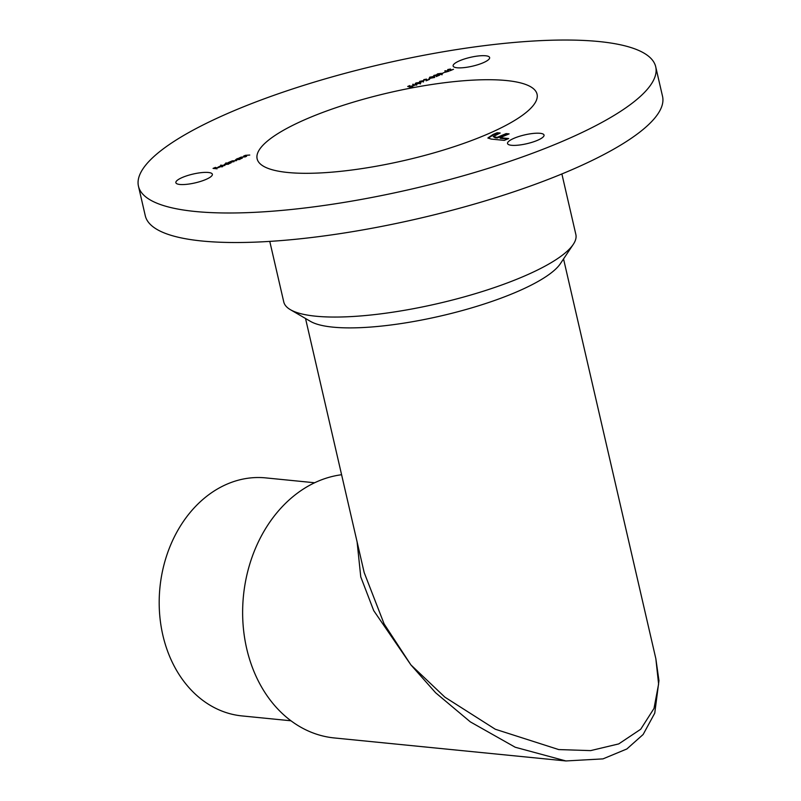 <?xml version="1.0" encoding="UTF-8"?>
<svg xmlns="http://www.w3.org/2000/svg" width="801" height="801" viewBox="0 0 801 801"><rect width="100%" height="100%" fill="white"/><g stroke="black" fill="none" stroke-linecap="round" stroke-linejoin="round"><path stroke-width="1.2" d="M305.531 318.498L364.175 572.545L384.12 623.929L410.893 664.89L435.604 692.745L470.327 721.871L515.223 747.243L565.917 760.95L334.307 737.951A132.405 104.46 -84.3 0 1 246.688 648.58A132.405 104.46 -84.3 0 1 341.596 474.733M448.18 69.597L447.499 70.368L447.789 69.547L450.512 69.026L450.763 70.238L453.516 69.287L450.102 70.728L450.092 69.216L447.949 70.178M447.499 70.368L447.839 69.767M450.482 69.607L450.512 69.026L450.943 69.597M450.442 70.588L450.092 69.216M442.563 73.201L444.505 72.38L442.563 73.201M434.262 75.454L433.571 76.225L433.872 75.404L436.585 74.883L436.845 76.095L439.599 75.154L436.175 76.586L436.165 75.074L434.022 76.035M433.571 76.225L433.922 75.624M436.565 75.464L436.585 74.883L437.016 75.454M436.525 76.445L436.165 75.074M428.645 79.059L430.578 78.248L428.645 79.059M423.188 81.161L423.459 81.992L422.648 81.382L419.414 82.133L419.774 81.332L422.578 80.801L423.409 82.012M419.414 82.133L419.824 81.552M413.046 85.126L412.695 84.315L413.566 84.916L416.74 84.175L416.41 84.966L413.046 85.126M416.87 84.736L416.74 84.175L416.41 84.966M217.101 168.801L213.056 168.4L215.509 167.369L213.917 168.25L217.582 167.569L215.579 168.41L217.101 168.801M224.771 165.567L220.625 165.156L224.771 165.567M231.018 162.943L228.065 162.643L229.727 161.922L232.25 160.861L236.495 160.631L232.53 160.931L233.982 161.692L230.017 161.992L231.018 162.943M231.659 161.702L232.29 161.041M232.53 160.931L232.891 161.822M230.017 161.992L230.287 162.863M242.302 158.187L239.349 157.897L241.141 157.116L245.517 156.836L241.421 157.186L240.961 157.787L242.302 158.187M241.421 157.186L241.021 158.067M195.214 211.484A265.431 64.21 167 0 1 138.463 186.222A265.431 64.21 167 0 1 382.648 63.95A265.431 64.21 167 0 1 655.719 66.803A265.431 64.21 167 0 1 489.912 167.83A265.431 64.21 167 0 1 195.214 211.484M511.539 145.291A18.733 4.536 167 0 1 507.534 143.509A18.733 4.536 167 0 1 524.765 134.878A18.733 4.536 167 0 1 544.039 135.079A18.733 4.536 167 0 1 532.335 142.208A18.733 4.536 167 0 1 511.539 145.291M179.865 184.47A18.733 4.536 167 0 1 175.86 182.688A18.733 4.536 167 0 1 193.091 174.057A18.733 4.536 167 0 1 212.365 174.258A18.733 4.536 167 0 1 200.661 181.386A18.733 4.536 167 0 1 179.865 184.47M457.131 67.775A18.733 4.536 167 0 1 453.126 65.992A18.733 4.536 167 0 1 470.357 57.352A18.733 4.536 167 0 1 489.631 57.562A18.733 4.536 167 0 1 477.927 64.691A18.733 4.536 167 0 1 457.131 67.775M506.342 80.531A143.649 34.753 -13 0 0 346.863 104.15A143.649 34.753 -13 0 0 257.131 158.828A143.649 34.753 -13 0 0 404.905 160.37A143.649 34.753 -13 0 0 537.06 94.198A143.649 34.753 -13 0 0 506.342 80.531M246.548 156.405L243.594 156.105L245.396 155.324L249.772 155.044L245.677 155.394L245.216 155.995L246.548 156.405M245.677 155.394L245.276 156.275M235.915 160.11L236.325 159.139L238.318 158.338L241.271 158.628L235.394 159.88M224.64 164.856L225.041 163.895L227.154 163.324L225.842 162.963L229.987 163.374L224.11 164.626M223.018 166.117L218.162 167.079L221.106 165.847L222.528 165.787L219.244 167.169L223.018 166.017M221.707 166.878L222.398 166.077M218.723 167.349L218.172 167.129M407.709 86.468L409.772 85.597L408.48 86.358L409.271 86.578L412.685 85.787L412.355 86.668L409.681 87.199L412.225 85.977L409.211 86.888L407.709 86.468M412.014 86.798L412.225 85.977M420.175 83.374L416.37 83.875L415.929 82.954L419.784 82.433L420.175 83.374L420.895 82.803M415.218 83.524L415.979 83.194M424.2 79.689L423.519 80.46L423.809 79.639L426.532 79.119L426.783 80.33L429.536 79.379L426.122 80.821L426.112 79.309L423.969 80.27M423.519 80.46L423.859 79.86M426.502 79.699L426.532 79.119L426.963 79.689M426.472 80.681L426.112 79.309M430.277 77.136L429.396 77.827L429.857 77.096L434.532 76.656L434.092 77.517L431.228 78.108L434.112 76.856L431.709 77.417L431.919 76.766L429.847 77.637M429.396 77.827L429.907 77.317M432.5 77.126L432.38 76.576L432.66 77.076M433.641 77.307L434.663 77.246L434.532 76.656L434.092 77.517M433.731 77.667L434.112 76.856M431.298 77.377L431.919 76.766M441.832 74.263L438.027 74.763L437.586 73.842L441.441 73.322L441.832 74.263L442.553 73.682M436.875 74.403L437.636 74.082M445.306 72.26L444.925 70.748L449.071 71.159L445.306 72.26M508.665 138.553L504.31 140.385L491.123 139.074L487.899 137.942L493.036 134.478L497.241 132.706L500.204 133.006L493.256 136.581L497.081 137.402L506.132 133.597L509.096 133.887L500.044 137.692L508.665 138.553M655.719 66.803L662.537 96.33A265.431 64.21 167 0 1 496.72 197.356A265.431 64.21 167 0 1 202.022 241.011A265.431 64.21 167 0 1 145.281 215.749L138.463 186.222M561.881 173.957L575.859 234.503A149.887 36.265 167 0 1 573.276 244.375A149.887 36.265 167 0 1 464.65 296.76A149.887 36.265 167 0 1 315.804 316.205A149.887 36.265 167 0 1 290.403 309.687A149.887 36.265 167 0 1 283.764 301.947L269.777 241.391M244.716 156.565L245.537 155.915M240.46 158.348L241.281 157.707M236.055 160.701L236.465 159.729M239.349 158.668L236.696 159.179L236.375 159.92L239.018 159.409L239.349 158.668L239.058 159.579M236.415 160.12L236.696 159.179M229.246 162.763L229.126 162.253M229.256 162.843L229.867 162.513M231.749 162.092L232.38 161.452M224.771 165.447L225.181 164.485M228.065 163.414L225.411 163.925L225.091 164.666L227.744 164.155L228.065 163.414L227.774 164.325M225.141 164.866L225.411 163.925M218.293 167.669L219.184 167.008M218.763 166.868L221.717 165.937L219.434 166.438L218.983 167.369M412.825 86.378L412.495 87.259M412.936 84.886L413.266 84.195M416.31 84.375L414.117 85.296L416.31 84.375L416.059 85.096M414.167 85.487L414.367 84.766M419.924 83.024L420.315 83.965M416.36 82.994L416.82 83.684L420.165 82.803L416.36 82.994L416.87 83.915M419.814 83.514L420.165 82.803M419.554 82.723L419.914 81.922M422.658 81.392L422.578 80.801M422.718 81.392L423.318 81.752M420.165 81.382L422.097 80.991L420.165 81.382L419.894 82.143M421.867 81.712L422.097 80.991M423.659 81.051L423.949 80.23M426.673 79.71L427.103 80.28M426.543 80.42L426.252 79.9M433.711 76.816L434.002 75.995M436.725 75.474L437.156 76.045M436.595 76.195L436.305 75.664M441.581 73.912L441.972 74.853M438.017 73.872L438.477 74.573L441.812 73.692L438.017 73.872L438.527 74.793M441.471 74.403L441.812 73.692M445.016 71.359L444.925 70.748M445.066 71.339L445.596 71.399M445.516 71.049L445.787 72.06L447.268 71.219L445.516 71.049L445.777 71.85M447.629 70.959L447.929 70.138M450.643 69.617L451.073 70.188M450.512 70.328L450.222 69.807M488.059 138.213L493.176 135.069L493.036 134.478M493.176 135.069L497.381 133.296L497.241 132.706M497.381 133.296L499.093 133.467M493.256 136.581L495.198 137.792L497.221 137.992L497.081 137.402M497.221 137.992L506.272 134.188L506.132 133.597M506.272 134.188L507.984 134.358M507.554 139.014L500.184 138.283L500.044 137.692M573.276 244.375L560.36 263.699A132.405 32.03 167 0 1 514.582 292.796A132.405 32.03 167 0 1 332.926 327.138A132.405 32.03 167 0 1 310.488 321.381L290.403 309.687M357.096 541.846L360.76 576.87L373.707 610.612L410.893 664.89L444.925 697.19L495.318 729.25L558.738 749.576L590.647 750.607L618.732 743.909L640.71 729.25L654.006 708.434L658.602 684.054L655.849 658.712L563.544 258.923M314.613 482.753L265.652 477.887A119.599 94.358 95.7 0 0 159.93 587.584A119.599 94.358 95.7 0 0 242.012 715.924L290.983 720.78M495.198 137.792L495.068 137.201M245.076 155.885L245.206 156.475M240.821 157.677L240.951 158.268M239.759 158.848L239.899 159.439M235.975 159.729L236.105 160.32M232 161.351L232.14 161.942M229.486 162.413L229.627 163.004M228.485 163.594L228.615 164.185M224.691 164.485L224.831 165.076M222.418 166.127L222.558 166.718M218.743 166.968L218.873 167.549M412.585 86.128L412.725 86.718M416.57 84.485L416.71 85.076M413.837 85.176L413.977 85.757M415.849 83.404L415.989 83.995M420.275 82.924L420.415 83.514M419.594 81.822L419.724 82.413M422.377 81.111L422.517 81.702M423.639 80.11L423.769 80.701M426.462 79.489L426.593 80.08M429.757 77.527L429.897 78.118M434.382 76.966L434.512 77.557M432.099 76.856L432.24 77.447M433.691 75.885L433.832 76.475M436.515 75.254L436.645 75.845M437.506 74.293L437.646 74.883M441.932 73.802L442.072 74.393M447.619 70.027L447.749 70.618M450.432 69.397L450.573 69.987M565.917 760.95L602.983 758.877L626.853 748.975L643.133 734.497L654.757 713.14L658.953 680.68L655.849 658.712"/></g></svg>
